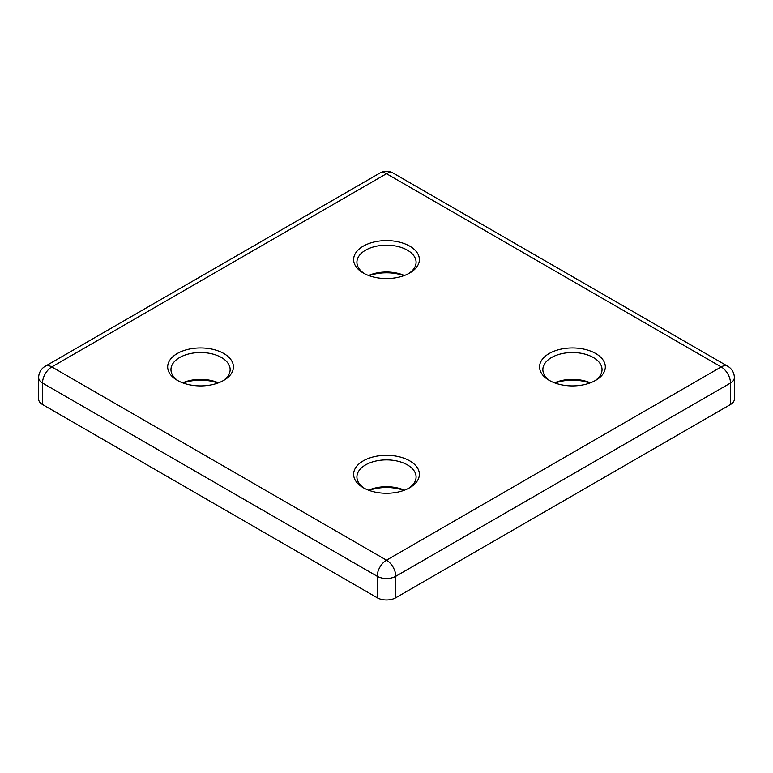 <?xml version="1.0" encoding="UTF-8"?>
<svg xmlns="http://www.w3.org/2000/svg" width="773" height="773" viewBox="0 0 773 773"><rect width="100%" height="100%" fill="white"/><g stroke="black" fill="none" stroke-linecap="round" stroke-linejoin="round"><path stroke-width="1.16" d="M409.748 246.152A32.872 18.977 180 0 1 409.748 272.995A32.872 18.977 180 0 1 363.252 272.995A32.872 18.977 180 0 1 363.262 246.152A32.872 18.977 180 0 1 409.748 246.152M177.307 380.345A32.872 18.977 0 0 0 223.803 380.345A32.872 18.977 0 0 0 223.793 353.503A32.872 18.977 0 0 0 177.307 353.503A32.872 18.977 0 0 0 177.307 380.345L177.307 380.345M595.693 353.503A32.872 18.977 180 0 1 595.693 380.345A32.872 18.977 180 0 1 549.197 380.345A32.872 18.977 180 0 1 549.207 353.503A32.872 18.977 180 0 1 595.693 353.503M363.252 487.705A32.872 18.977 0 0 0 409.748 487.705A32.872 18.977 0 0 0 409.738 460.863A32.872 18.977 0 0 0 363.262 460.863A32.872 18.977 0 0 0 363.252 487.705L363.252 487.705M369.108 275.671A32.872 18.977 180 0 1 403.893 275.671M217.947 383.031A32.872 18.977 0 0 0 183.162 383.031M555.053 383.031A32.872 18.977 180 0 1 589.838 383.031M403.893 490.382A32.872 18.977 0 0 0 369.108 490.382M730.495 404.501A13.151 7.595 0 0 0 734.35 399.129L734.35 377.659A13.151 7.595 180 0 1 730.495 383.031L730.495 404.501L395.795 597.742A13.151 7.595 0 0 1 377.205 597.742L42.505 404.501A13.151 7.595 0 0 1 38.65 399.129L38.65 377.659A13.151 7.595 180 0 0 42.505 383.031A13.151 7.595 -60 0 1 51.801 366.924L386.5 560.164L721.199 366.924L386.5 173.693L51.801 366.924A13.151 7.595 60 0 0 45.221 366.276A13.151 13.151 0 0 0 38.65 377.659M404.395 490.198A29.587 17.083 0 0 0 368.605 490.198M408.521 488.372A29.587 17.083 0 0 0 416.087 476.96A29.587 17.083 0 0 0 386.5 459.887A29.587 17.083 0 0 0 356.913 476.96A29.587 17.083 0 0 0 364.479 488.372M550.424 381.021A29.587 17.083 180 0 1 542.859 369.61A29.587 17.083 180 0 1 561.121 353.831A29.587 17.083 180 0 1 593.364 357.532A29.587 17.083 180 0 1 602.032 369.61A29.587 17.083 180 0 1 594.466 381.021M554.55 382.848A29.587 17.083 180 0 1 590.34 382.848M218.45 382.848A29.587 17.083 0 0 0 182.66 382.848M222.576 381.021A29.587 17.083 0 0 0 230.141 369.61A29.587 17.083 0 0 0 200.555 352.527A29.587 17.083 0 0 0 170.968 369.61A29.587 17.083 0 0 0 178.534 381.021M364.479 273.661A29.587 17.083 180 0 1 356.913 262.26A29.587 17.083 180 0 1 375.176 246.481A29.587 17.083 180 0 1 407.419 250.181A29.587 17.083 180 0 1 416.087 262.26A29.587 17.083 180 0 1 408.521 273.661M368.605 275.497A29.587 17.083 180 0 1 404.395 275.497M395.795 597.742L395.795 576.272A13.151 7.595 180 0 1 377.205 576.272A13.151 7.595 120 0 1 386.5 560.164A13.151 7.595 60 0 1 395.795 576.272L730.495 383.031A13.151 7.595 60 0 0 721.199 366.924A13.151 7.595 -60 0 1 727.78 366.276L393.071 173.036A13.151 7.595 120 0 0 386.5 173.693A13.151 7.595 60 0 0 379.93 173.036L45.221 366.276M42.505 404.501L42.505 383.031L377.205 576.272L377.205 597.742M393.071 173.036A13.151 13.151 0 0 0 379.93 173.036M734.35 377.659A13.151 13.151 0 0 0 727.78 366.276"/></g></svg>
